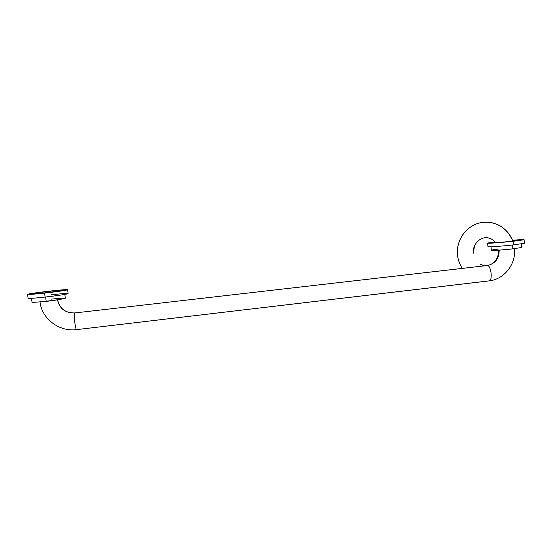 <?xml version="1.0" encoding="UTF-8"?>
<svg xmlns="http://www.w3.org/2000/svg" width="552" height="552" viewBox="0 0 552 552"><rect width="100%" height="100%" fill="white"/><g stroke="black" fill="none" stroke-linecap="round" stroke-linejoin="round"><path stroke-width="0.83" d="M57.139 299.819C55.021 300.426 42.739 301.896 40.475 301.813M57.594 299.75C59.706 308.727 65.467 313.122 74.872 312.929L74.803 312.956C65.329 313.143 59.561 308.74 57.498 299.764C59.561 308.74 65.329 313.143 74.803 312.956C73.444 313.35 75.334 330.213 76.673 329.62L487.72 281.03M487.092 265.533L74.803 312.956L487.312 265.526C491.183 265.298 492.915 280.844 489.024 280.906L76.673 329.62C75.334 330.213 73.444 313.35 74.803 312.956L487.312 265.526C491.183 265.298 492.915 280.844 489.024 280.906C504.335 279.367 516.168 264.015 514.492 248.676M498.622 250.153L499.18 250.18C499.167 258.653 495.206 263.773 487.312 265.526C495.206 263.773 499.167 258.653 499.18 250.18L514.354 248.69M32.961 293.65C28.807 294.802 60.727 291.27 62.507 290.38C65.722 289.365 35.673 292.677 32.961 293.65M495.241 242.135C491.998 242.583 491.363 242.797 493.336 242.77C499.85 242.687 526.429 239.74 518.073 240.037L512.546 240.375M487.63 243.149C487.119 243.605 501.927 242.5 513.519 241.203L513.85 244.853L513.519 241.203L489.976 243.211C485.85 243.308 487.554 242.887 495.089 241.962L487.63 243.149L487.954 246.696C487.45 247.199 502.258 246.164 513.85 244.853L524.4 243.253L524.076 239.658L512.484 240.223C527.25 239.147 527.595 239.471 513.519 241.203L524.076 239.658M498.359 249.111C482.793 250.918 496.172 250.76 512.877 248.862L512.532 244.998L512.877 248.862L521.661 247.475L521.343 243.915M513.85 244.853C502.258 246.164 487.45 247.199 487.954 246.696M512.877 248.862C503.265 249.959 490.935 250.767 491.335 250.297L491.011 246.778M67.654 289.717L68.11 293.581C68.538 293.988 56.98 295.762 45.085 297.073L44.608 293.084C56.504 291.78 68.069 290.076 67.654 289.717L50.791 290.987C39.295 292.243 27.296 293.981 27.6 294.368L44.608 293.084C32.554 294.368 26.993 294.74 27.924 294.202L50.791 290.987C62.203 289.765 67.772 289.386 67.482 289.834L44.608 293.084L45.085 297.073C34.569 298.211 28.897 298.618 28.076 298.287C28.897 298.618 34.562 298.211 45.085 297.073C57.532 295.63 65.15 294.506 67.944 293.705C68.227 293.202 62.659 293.56 51.246 294.782M64.853 294.402L65.302 298.204C64.032 298.86 57.643 299.867 46.147 301.219C37.412 302.172 32.692 302.489 32.002 302.172C32.692 302.489 37.412 302.172 46.147 301.219L45.644 297.01L46.147 301.219C56.456 300.012 62.79 299.046 65.157 298.322C65.426 297.845 60.796 298.114 51.253 299.136M40.013 301.854C41.773 318.883 59.305 332.042 76.673 329.62M462.279 268.389C459.568 264.242 457.96 259.688 457.47 254.72C455.821 238.823 468.365 223.229 484.283 222.201C496.317 221.635 507.109 227.569 512.877 241.272C508.275 228.342 494.447 219.379 479.019 223.077C464.598 227.189 456.387 240.851 457.47 254.72M480.005 264.022C488.375 269.072 499.346 261.544 498.484 250.166M495.799 242.859C492.653 238.657 488.382 237.07 482.993 238.098M474.451 246.033L473.395 253.209C473.409 249.525 473.023 247.123 477.238 241.645C481.82 237.532 486.478 236.622 491.204 238.912M482.938 265.236L480.047 264.049M28.076 298.287L27.6 294.368M32.002 302.172L31.533 298.328"/></g></svg>

